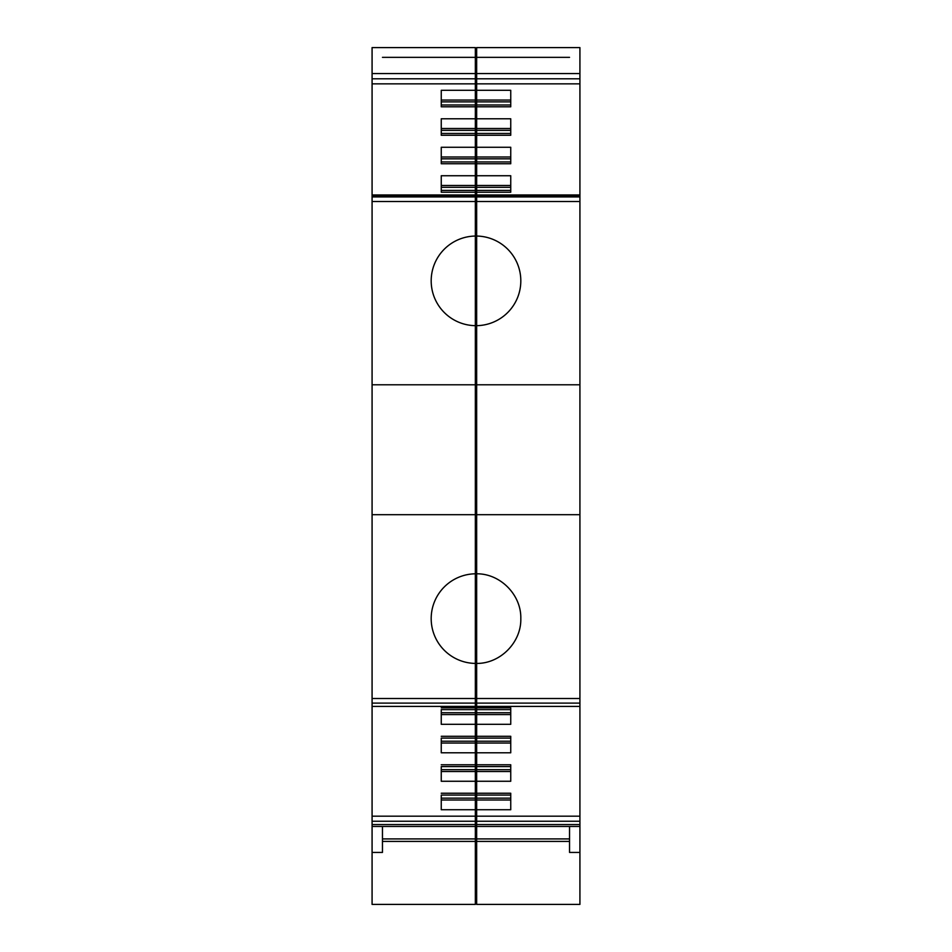 <?xml version="1.0" encoding="UTF-8"?>
<svg xmlns="http://www.w3.org/2000/svg" width="952" height="952" viewBox="0 0 952 952"><rect width="100%" height="100%" fill="white"/><g stroke="black" fill="none" stroke-linecap="round" stroke-linejoin="round"><path stroke-width="1.43" d="M476.654 192.221L510.748 192.221L510.748 175.739L476.654 175.739L476.654 73.578L579.923 73.578L579.923 194.97L476.654 194.97L476.654 175.739M476.654 190.412L510.748 190.412L510.748 192.221M579.923 73.578L579.923 47.6L476.654 47.6L476.654 73.578M476.654 838.914L476.654 821.243L579.923 821.243L579.923 826.455L476.654 826.455L579.923 826.455L579.923 904.4L476.654 904.4L476.654 838.914L569.534 838.914M476.654 821.243L476.654 194.97M476.654 83.859L579.923 83.859M476.654 90.309L510.748 90.309L510.748 106.791L476.654 106.791M476.654 118.786L510.748 118.786L510.748 135.267L476.654 135.267M476.654 147.262L510.748 147.262L510.748 163.744L476.654 163.744M476.654 185.473L510.748 185.473M476.654 187.306L510.748 187.306M476.654 57.346L569.534 57.346M569.534 841.401L476.654 841.401M579.923 852.433L569.534 852.433L569.534 826.455M579.923 821.243L579.923 514.687L476.654 514.687M476.654 816.185L579.923 816.185M476.654 707.824L510.748 707.824L510.748 724.305L476.654 724.305M476.654 736.301L510.748 736.301L510.748 752.782L476.654 752.782M476.654 764.777L510.748 764.777L510.748 781.259L476.654 781.259M476.654 793.242L510.748 793.242L510.748 809.736L476.654 809.736M476.654 800.001L510.748 800.001M476.654 798.157L510.748 798.157M476.654 795.063L510.748 795.063L510.748 793.242M476.654 771.525L510.748 771.525M476.654 769.68L510.748 769.68M476.654 766.586L510.748 766.586L510.748 764.777M476.654 743.048L510.748 743.048M476.654 741.215L510.748 741.215M476.654 738.109L510.748 738.109L510.748 736.301M476.654 714.571L510.748 714.571M476.654 712.739L510.748 712.739M476.654 709.633L510.748 709.633L510.748 707.824M476.654 706.42L579.923 706.42M476.654 663.425C500.371 663.675 521.41 642.326 520.815 618.61C521.41 594.905 500.371 573.544 476.654 573.794M476.654 384.786L579.923 384.786L579.923 514.687M476.654 236.048A44.815 44.815 0 0 1 520.815 280.852A44.815 44.815 0 0 1 476.654 325.667M579.923 384.786L579.923 194.97M476.654 161.935L510.748 161.935L510.748 163.744M476.654 158.829L510.748 158.829M476.654 156.997L510.748 156.997M476.654 133.458L510.748 133.458L510.748 135.267M476.654 130.353L510.748 130.353M476.654 128.52L510.748 128.52M476.654 104.982L510.748 104.982L510.748 106.791M476.654 101.876L510.748 101.876M476.654 100.043L510.748 100.043M476.654 78.802L579.923 78.802M475.345 73.578L475.345 47.6L372.077 47.6L372.077 73.578L475.345 73.578L475.345 194.97L372.077 194.97L372.077 73.578M382.466 838.914L475.345 838.914L475.345 194.97M475.345 838.914L475.345 841.401L382.466 841.401M382.466 826.455L382.466 852.433L372.077 852.433L372.077 904.4L475.345 904.4L475.345 841.401M382.466 57.346L475.345 57.346M372.077 78.802L475.345 78.802M372.077 83.859L475.345 83.859M475.345 190.412L441.252 190.412L441.252 192.221L475.345 192.221M441.252 192.221L441.252 175.739L475.345 175.739M475.345 161.935L441.252 161.935L441.252 163.744L475.345 163.744M441.252 163.744L441.252 147.262L475.345 147.262M475.345 133.458L441.252 133.458L441.252 135.267L475.345 135.267M441.252 135.267L441.252 118.786L475.345 118.786M475.345 104.982L441.252 104.982L441.252 106.791L475.345 106.791M441.252 106.791L441.252 90.309L475.345 90.309M441.252 100.043L475.345 100.043M441.252 101.876L475.345 101.876M441.252 128.52L475.345 128.52M441.252 130.353L475.345 130.353M441.252 156.997L475.345 156.997M441.252 158.829L475.345 158.829M441.252 185.473L475.345 185.473M441.252 187.306L475.345 187.306M475.345 384.786L372.077 384.786L372.077 194.97M475.345 325.667A44.815 44.815 0 0 1 431.185 280.852A44.815 44.815 0 0 1 475.345 236.048M372.077 384.786L372.077 514.687L475.345 514.687M475.345 826.455L372.077 826.455L372.077 514.687M475.345 663.425A44.815 44.815 0 0 1 431.185 618.61A44.815 44.815 0 0 1 475.345 573.794M372.077 706.42L475.345 706.42M372.077 816.185L475.345 816.185M475.345 795.063L441.252 795.063L441.252 809.736L475.345 809.736M441.252 793.242L475.345 793.242M475.345 766.586L441.252 766.586L441.252 781.259L475.345 781.259M441.252 764.777L475.345 764.777M475.345 738.109L441.252 738.109L441.252 752.782L475.345 752.782M441.252 736.301L475.345 736.301M475.345 709.633L441.252 709.633L441.252 724.305L475.345 724.305M441.252 707.824L475.345 707.824M441.252 712.739L475.345 712.739M441.252 714.571L475.345 714.571M441.252 741.215L475.345 741.215M441.252 743.048L475.345 743.048M441.252 769.68L475.345 769.68M441.252 771.525L475.345 771.525M441.252 798.157L475.345 798.157M441.252 800.001L475.345 800.001M372.077 821.243L475.345 821.243M372.077 826.455L372.077 852.433M579.923 824.551L476.654 824.551M476.654 703.1L579.923 703.1M579.923 698.506L476.654 698.506M476.654 201.526L579.923 201.526M579.923 196.933L476.654 196.933M476.654 195.922L579.923 195.922M475.345 195.922L372.077 195.922M372.077 196.933L475.345 196.933M475.345 201.526L372.077 201.526M372.077 698.506L475.345 698.506M475.345 703.1L372.077 703.1M372.077 824.551L475.345 824.551M476.654 450.046L475.345 450.046M476.654 502.002L475.345 502.002"/></g></svg>
